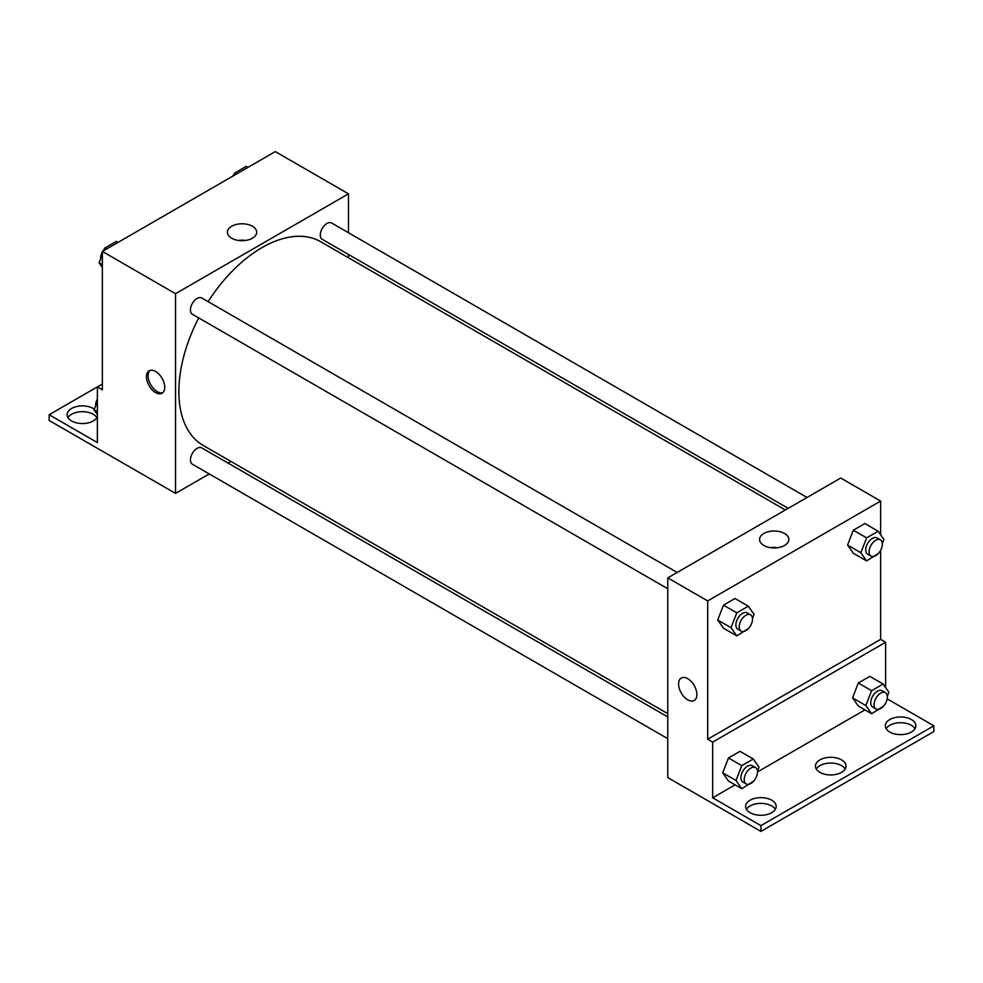 <?xml version="1.0" encoding="UTF-8"?>
<svg xmlns="http://www.w3.org/2000/svg" width="983" height="983" viewBox="0 0 983 983"><rect width="100%" height="100%" fill="white"/><g stroke="black" fill="none" stroke-linecap="round" stroke-linejoin="round"><path stroke-width="1.47" d="M102.367 383.997L97.378 386.884L97.378 442.571L49.15 414.728L97.378 386.884L102.367 389.76L102.367 251.439L275.314 151.591L348.486 193.835L348.486 232.75M155.584 392.573A12.939 7.471 60 0 1 147.131 381.183A12.939 7.471 60 0 1 149.109 370.812A12.939 7.471 60 0 1 162.048 378.283A12.939 7.471 60 0 1 162.048 393.225A12.939 7.471 60 0 1 155.584 392.573M49.15 414.728L49.15 420.478L175.539 493.392L175.539 293.684L102.367 251.439M677.176 572.45L201.785 297.984A9.412 5.431 120 0 0 194.548 300.503A9.412 5.431 120 0 0 190.432 309.964A9.412 5.431 120 0 0 192.385 314.277L667.776 588.743M667.776 716.951L201.785 447.916A9.412 5.431 120 0 0 194.548 450.435A9.412 5.431 120 0 0 190.432 459.897A9.412 5.431 120 0 0 192.385 464.209L667.776 738.675M230.894 461.432L228.044 463.079M209.232 473.941L175.539 493.392M348.486 254.474L348.486 257.755M175.539 293.684L348.486 193.835M807.031 497.484L331.64 223.018A9.412 5.431 120 0 0 324.39 225.537A9.412 5.431 120 0 0 320.286 234.998A9.412 5.431 120 0 0 322.227 239.311L788.206 508.346M785.368 509.993L320.802 241.781A117.591 67.888 120 0 0 208.113 301.634M198.701 317.927A117.591 67.888 120 0 0 178.857 391.615A117.591 67.888 120 0 0 203.211 445.446L667.776 713.658M252.41 226.262A14.647 8.454 180 0 1 256.698 232.234A14.647 8.454 180 0 1 242.051 240.7A14.647 8.454 180 0 1 227.405 232.234A14.647 8.454 180 0 1 236.448 224.431A14.647 8.454 180 0 1 252.41 226.262M245.603 240.442A14.647 8.454 0 0 0 238.5 240.442M150.006 370.431A12.939 7.471 -120 0 0 149.047 380.974A12.939 7.471 -120 0 0 157.255 391.615A12.939 7.471 -120 0 0 162.834 392.635M67.962 417.603A15.286 8.822 180 0 1 93.213 414.248A15.286 8.822 180 0 1 96.862 417.603M97.378 416.522A15.286 8.822 180 0 1 80.852 423.501A15.286 8.822 180 0 1 67.127 414.728A15.286 8.822 180 0 1 76.563 406.569A15.286 8.822 180 0 1 93.213 408.486A15.286 8.822 180 0 1 94.368 409.223M880.633 550.32L880.633 639.392L707.686 739.241L712.675 742.116L712.675 797.803L760.903 825.646L760.903 831.409L667.776 777.578L667.776 577.881L840.723 478.021L880.633 501.072L880.633 534.777M681.268 678.049A12.939 7.471 -120 0 0 679.278 688.407A12.939 7.471 -120 0 0 687.731 699.81A12.939 7.471 60 0 1 679.278 688.419A12.939 7.471 60 0 1 681.268 678.049A12.939 7.471 60 0 1 694.195 685.52A12.939 7.471 60 0 1 694.195 700.449A12.939 7.471 60 0 1 687.731 699.81A12.939 7.471 -120 0 0 694.195 700.449M707.686 739.241L707.686 600.92L667.776 577.881M847.567 545.049L853.318 553.245L847.567 545.049L853.318 530.206L847.567 545.049L860.862 552.729L866.625 537.885L878.151 531.238L883.914 539.421L882.341 543.476M864.843 523.546L853.318 530.206L864.843 523.546L878.151 531.238M717.713 620.015L723.476 628.211L717.713 620.015L723.476 605.172L717.713 620.015L731.02 627.695L736.783 612.851L748.309 606.192L754.059 614.387L752.486 618.442M735.001 598.512L723.476 605.172L735.001 598.512L748.309 606.192M707.686 600.92L880.633 501.072M784.557 533.499A14.647 8.454 180 0 1 788.845 539.47A14.647 8.454 180 0 1 774.211 547.924A14.647 8.454 180 0 1 759.564 539.47A14.647 8.454 180 0 1 768.595 531.656A14.647 8.454 180 0 1 784.557 533.499M880.633 639.392L885.622 642.268L885.622 687.584M887.17 698.852L933.85 725.798L933.85 731.561L760.903 831.409M777.75 547.678A14.647 8.454 0 0 0 770.66 547.678M933.85 725.798L760.903 825.646M816.295 769.001A15.286 8.822 180 0 1 841.559 765.646A15.286 8.822 180 0 1 845.196 769.001M886.138 728.673A15.286 8.822 180 0 1 900.588 722.738A15.286 8.822 180 0 1 915.038 728.673M746.453 809.328A15.286 8.822 180 0 1 760.903 803.381A15.286 8.822 180 0 1 775.354 809.328M885.622 642.268L712.675 742.116M722.702 772.822L728.464 781.018L722.702 772.822L728.464 757.979L722.702 772.822L736.009 780.514L741.772 765.659L753.297 759.011L759.048 767.207L757.475 771.25M739.99 751.331L728.464 757.979L739.99 751.331L753.297 759.011M852.556 697.869L858.306 706.064L852.556 697.869L858.306 683.013L852.556 697.869L865.851 705.548L871.614 690.693L883.139 684.045L888.902 692.241L887.33 696.283M869.832 676.365L858.306 683.013L869.832 676.365L883.139 684.045M864.954 709.886L757.512 771.925M735.1 784.852L712.675 797.803M841.559 759.884A15.286 8.822 180 0 1 846.031 766.126A15.286 8.822 180 0 1 830.746 774.948A15.286 8.822 180 0 1 815.46 766.126A15.286 8.822 180 0 1 824.897 757.967A15.286 8.822 180 0 1 841.559 759.884M889.787 732.04A15.286 8.822 180 0 1 885.302 725.798A15.286 8.822 180 0 1 900.588 716.976A15.286 8.822 180 0 1 915.873 725.798A15.286 8.822 180 0 1 906.437 733.957A15.286 8.822 180 0 1 889.787 732.04M750.09 812.683A15.286 8.822 180 0 1 745.618 806.453A15.286 8.822 180 0 1 760.903 797.618A15.286 8.822 180 0 1 776.189 806.453A15.286 8.822 180 0 1 766.752 814.6A15.286 8.822 180 0 1 750.09 812.683M748.653 628.334L736.783 635.89L731.02 627.695M750.57 614.817L747.24 612.9A9.412 5.431 120 0 0 740.002 615.419A9.412 5.431 120 0 0 735.886 624.881A9.412 5.431 120 0 0 737.84 629.194L741.17 631.111A9.412 5.431 120 0 0 750.57 625.679A9.412 5.431 120 0 0 750.57 614.817A9.412 5.431 120 0 0 743.32 617.336A9.412 5.431 120 0 0 739.216 626.81A9.412 5.431 120 0 0 741.17 631.111M736.783 635.89L723.476 628.211M736.783 612.851L723.476 605.172M878.507 553.368L866.625 560.924L860.862 552.729M880.412 539.851L877.094 537.934A9.412 5.431 120 0 0 869.844 540.453A9.412 5.431 120 0 0 865.74 549.915A9.412 5.431 120 0 0 867.682 554.228L871.012 556.145A9.412 5.431 120 0 0 880.412 550.713A9.412 5.431 120 0 0 880.412 539.851A9.412 5.431 120 0 0 873.162 542.37A9.412 5.431 120 0 0 869.058 551.844A9.412 5.431 120 0 0 871.012 556.145M866.625 560.924L853.318 553.245M866.625 537.885L853.318 530.206M753.642 781.141L741.772 788.71L736.009 780.514M755.558 767.625L752.228 765.708A9.412 5.431 120 0 0 744.991 768.227A9.412 5.431 120 0 0 740.875 777.7A9.412 5.431 120 0 0 742.829 782.001L746.158 783.93A9.412 5.431 120 0 0 755.558 778.487A9.412 5.431 120 0 0 755.558 767.625A9.412 5.431 120 0 0 748.309 770.156A9.412 5.431 120 0 0 744.205 779.617A9.412 5.431 120 0 0 746.158 783.93M741.772 788.71L728.464 781.018M741.772 765.659L728.464 757.979M883.496 706.175L871.614 713.744L865.851 705.548M885.4 692.671L882.083 690.742A9.412 5.431 120 0 0 874.833 693.261A9.412 5.431 120 0 0 870.729 702.734A9.412 5.431 120 0 0 872.671 707.035L876 708.964A9.412 5.431 120 0 0 885.4 703.533A9.412 5.431 120 0 0 885.4 692.671A9.412 5.431 120 0 0 878.151 695.19A9.412 5.431 120 0 0 874.047 704.651A9.412 5.431 120 0 0 876 708.964M871.614 713.744L858.306 706.064M871.614 690.693L858.306 683.013M102.367 267.511L99.086 262.854L102.367 254.425M103.854 250.579L104.849 248.011L116.375 241.351L118.107 242.359M102.367 264.746L99.086 262.854M106.582 249.006L104.849 248.011M102.367 251.955A9.412 5.431 120 0 0 100.635 258.124A9.412 5.431 120 0 0 100.659 258.812M104.493 248.92A9.412 5.431 120 0 0 102.81 251.181M233.696 175.613L234.691 173.045L246.217 166.385L247.949 167.393M236.424 174.04L234.691 173.045M234.347 173.954A9.412 5.431 120 0 0 232.664 176.215M97.378 414.568L94.098 409.911L97.378 401.469M97.378 411.803L94.098 409.911M97.378 399.012A9.412 5.431 120 0 0 95.646 405.18A9.412 5.431 120 0 0 95.67 405.856"/></g></svg>
